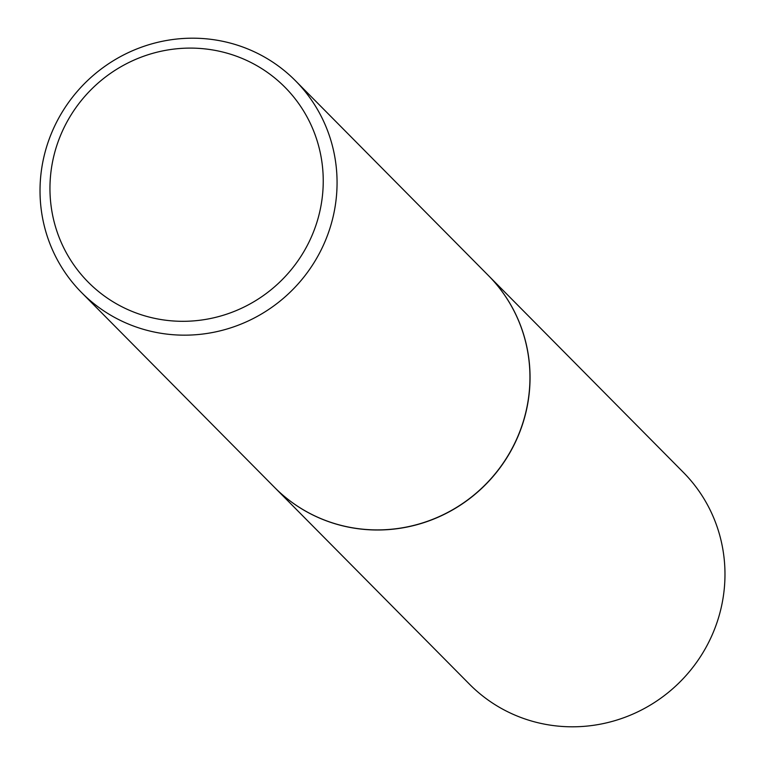 <?xml version="1.0" encoding="UTF-8"?>
<svg xmlns="http://www.w3.org/2000/svg" width="765" height="765" viewBox="0 0 765 765"><rect width="100%" height="100%" fill="white"/><g stroke="black" fill="none" stroke-linecap="round" stroke-linejoin="round"><path stroke-width="1.15" d="M274.539 487.382A150.514 146.478 -44.7 0 0 274.587 487.429L469.519 684.235A150.514 146.478 -44.7 0 0 527.965 719.942A150.514 146.478 -44.7 0 0 701.639 654.792A150.514 146.478 -44.7 0 0 683.394 472.407L488.462 275.601A150.514 146.478 -44.7 0 0 488.414 275.553M274.587 487.429A150.514 146.478 -44.7 0 0 333.043 523.136A150.514 146.478 -44.7 0 0 506.717 457.986A150.514 146.478 -44.7 0 0 488.462 275.601M81.606 292.593L274.492 487.334A150.514 146.478 -44.7 0 0 332.938 523.04A150.514 146.478 -44.7 0 0 506.621 457.881A150.514 146.478 -44.7 0 0 488.366 275.505L295.481 80.765A150.514 146.478 -44.7 0 0 237.035 45.059A150.514 146.478 -44.7 0 0 63.361 110.208A150.514 146.478 -44.7 0 0 81.606 292.593A150.514 146.478 -44.7 0 0 140.062 328.3A150.514 146.478 -44.7 0 0 313.736 263.141A150.514 146.478 -44.7 0 0 295.481 80.765M141.994 314.998A138.475 134.755 -44.7 0 0 315.754 225.78A138.475 134.755 -44.7 0 0 231.202 54.42A138.475 134.755 -44.7 0 0 57.442 143.638A138.475 134.755 -44.7 0 0 141.994 314.998"/></g></svg>

